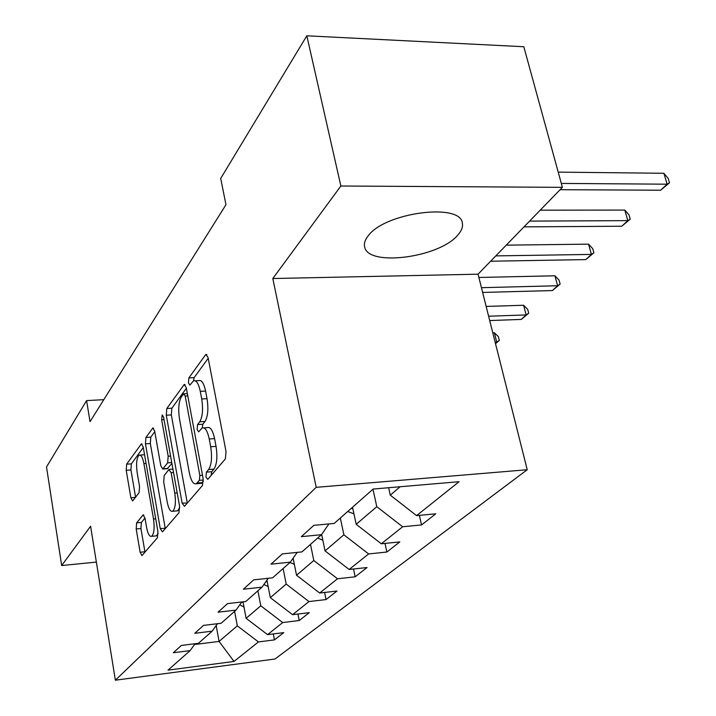 <?xml version="1.0" encoding="UTF-8"?>
<svg xmlns="http://www.w3.org/2000/svg" width="716" height="716" viewBox="0 0 716 716"><rect width="100%" height="100%" fill="white"/><g stroke="black" fill="none" stroke-linecap="round" stroke-linejoin="round"><path stroke-width="1.07" d="M205.957 477.044L207.756 479.362L225.352 458.956L226.05 451.644L208.114 357.696L205.904 354.456L205.519 354.832L188.872 377.905L188.451 382.854L189.919 385.11L193.418 380.903C196.265 379.892 198.556 383.373 200.283 391.357L201.715 398.973C203.255 409.284 202.583 416.891 199.71 421.805L197.553 424.561L197.124 429.493L198.654 431.864L202.073 428.007C205.036 426.996 207.425 430.656 209.233 438.98L210.692 446.748C212.267 457.229 211.569 464.818 208.616 469.526L206.405 472.121L205.957 477.044M457.766 235.125C461.534 230.928 463.073 226.981 462.366 223.276C461.158 202.485 384.689 212.437 368.131 235.922C365.017 239.842 363.853 243.476 364.632 246.814C367.675 267.023 439.185 257.724 457.766 235.125M136.631 522.868L136.183 528.972L140.13 552.233L141.974 555.58L157.413 537.734L157.914 531.406L143.2 446.945L141.401 443.839L126.642 464.183L126.213 470.305L130.876 497.772L132.639 500.94L139.083 492.68L139.539 486.459L137.159 472.596C135.995 463.646 136.631 457.846 139.083 455.179C141.052 454.562 142.654 457.363 143.889 463.574L153.519 519.002C154.71 527.987 154.083 533.751 151.64 536.302C149.554 536.875 147.872 533.894 146.583 527.37L144.999 518.151L143.155 514.876L136.631 522.868L141.401 522.447L140.936 528.542L144.981 552.152M90.592 526.224L61.674 565.542L46.513 466.966L86.582 400.602L90.037 421.661L225.97 204.695L220.698 178.454L306.824 35.8L340.87 186.008L272.805 278.533L316.195 487.336L115.366 680.2L90.592 526.224M182.106 503.097L184.468 506.364L202.467 485.493L203.093 478.521L186.276 387.723L184.209 384.519L166.81 408.496L166.273 415.217L182.106 503.097L187.306 503.08M178.991 512.719L162.46 531.89L160.268 528.659L145.446 443.866L145.921 437.458L152.812 428.034L154.683 431.166L160.805 465.749L162.747 469.016L167.651 462.849L168.179 456.217L161.664 419.782L162.246 414.922L163.588 417.133L179.555 506.078L178.991 512.719M316.195 487.336L527.218 469.732L275.025 659.006L115.366 680.2M273.297 633.928L274.452 639.898L283.76 632.622L267.56 634.653L282.713 622.544L299.234 620.521L309.294 612.663L292.567 614.677L308.99 601.565L326.048 599.561L336.959 591.04L319.676 593.027L337.522 578.779L355.163 576.81L367.031 567.537L349.157 569.48L368.615 553.942L386.873 552.027L399.832 541.896L381.324 543.784L402.634 526.77L421.545 524.926L435.758 513.82L416.578 515.627L459.054 481.707L373.161 489.046L334.211 523.423L313.805 525.356L301.346 536.66L321.439 534.7L328.913 523.924M274.452 639.898L258.44 641.93L234.016 661.441L168.018 670.14L190.143 650.611L173.335 652.75L181.381 645.447L198.404 643.317L212.16 631.172L194.779 633.302L203.496 625.399L221.11 623.278L236.029 610.104L218.04 612.207L227.518 603.615L245.758 601.521L261.993 587.174L243.35 589.25L253.697 579.87L272.599 577.812L290.356 562.149L271.006 564.172L282.337 553.898L301.964 551.893L321.439 534.7M257.903 590.789L260.785 605.799L246.125 618.32L243.01 601.834M246.125 618.32L267.56 634.653M260.785 605.799L282.713 622.544M212.16 631.172L217.467 623.717M283.115 568.531L286.194 584.086L270.317 597.654L266.925 580.184M270.317 597.654L292.567 614.677M286.194 584.086L308.99 601.565M236.029 610.104L241.784 601.977M310.493 544.366L313.796 560.512L296.531 575.252L293.121 558.185M296.531 575.252L319.676 593.027M313.796 560.512L337.522 578.779M261.993 587.174L268.249 578.286M340.333 518.026L343.877 534.807L325.055 550.89L321.645 534.413M325.055 550.89L349.157 569.48M343.877 534.807L368.615 553.942M290.356 562.149L297.176 552.385M372.964 489.216L376.795 506.686L356.183 524.3L352.532 507.259M356.183 524.3L381.324 543.784M376.795 506.686L402.634 526.77M400.146 486.737L390.292 495.15L388.645 487.721M390.292 495.15L416.578 515.627M272.805 278.533L478.046 274.183L562.391 187.341L340.87 186.008M562.391 187.341L523.817 46.737L306.824 35.8M61.674 565.542L96.365 562.096M478.046 274.183L527.218 469.732M103.82 399.671L86.582 400.602M216.169 625.533L219.069 641.429L237.309 625.847L234.606 611.357M194.501 644.516L219.069 641.429L234.016 661.441M237.309 625.847L258.44 641.93M190.143 650.611L195.056 643.738M419.37 515.368L421.545 524.926M384.984 543.417L386.873 552.027M353.507 569.005L355.163 576.81M324.59 592.454L326.048 599.561M297.937 614.024L299.234 620.521M211.113 475.469L211.721 471.719L213.95 469.123C216.93 464.424 217.628 456.844 216.053 446.381L210.692 446.748M203.908 427.882L207.38 427.667C210.361 426.655 212.768 430.307 214.585 438.622L216.053 446.381M195.289 380.814L198.69 380.644C201.554 379.623 203.854 383.105 205.59 391.07L207.031 398.678C208.58 408.97 207.9 416.569 205 421.473L202.834 424.23L202.234 427.917M208.222 358.269L194.108 377.654L193.508 380.849M186.375 388.278L171.867 408.201L171.33 414.922L187.216 502.659M199.415 480.338L199.854 475.469L185.184 396.046L183.735 393.791L181.345 396.959C178.669 401.81 178.06 409.176 179.519 419.039L189.31 472.641C191.047 480.928 193.374 484.616 196.291 483.73L199.415 480.338L203.299 480.033M199.862 483.452L202.404 482.566L197.16 482.987M203.362 481.456L202.404 482.566M154.772 431.685L150.808 437.136L150.324 443.535L165.28 528.614M167.293 468.676L171.903 463.467M167.249 502.158C168.618 508.879 170.426 511.913 172.672 511.269C175.339 508.512 176.046 502.453 174.776 493.082L171.133 472.694L168.86 469.615L164.206 475.496L163.687 482.02L167.249 502.158M176.521 510.929L177.72 510.83L179.725 507.322M144.981 518.053L141.401 522.447M155.479 535.944L156.509 535.854L158.129 533.286M144.551 454.678L140.157 455.108M143.29 447.455L131.368 463.843L130.93 469.956L135.584 497.208M560.1 189.695L660.626 190.223L667.133 184.191L663.893 173.281L558.212 172.126M561.308 183.421L667.133 184.191L669.487 182.777L660.626 190.223M663.893 173.281L668.189 178.427L669.487 182.777M353.937 513.837L347.699 511.519M351.547 508.118L352.881 508.888M523.996 226.874L621.792 226.229L627.816 220.644L624.791 210.074L540.204 210.182M529.589 221.11L627.816 220.644L630.241 219.132L621.792 226.229M624.791 210.074L629.033 214.916L630.241 219.132M322.835 540.168L317.6 538.092M321.126 534.977L321.851 535.407M490.63 261.224L585.822 259.586L591.407 254.404L588.57 244.147L506.239 245.158M495.803 255.898L591.407 254.404L593.886 252.811L585.822 259.586M588.57 244.147L592.759 248.72L593.886 252.811M294.348 564.315L289.971 562.481M292.477 559.107L293.435 559.751M482.638 292.441L552.403 290.562L557.603 285.747L554.936 275.794L478.879 277.477M481.438 287.689L557.603 285.747L560.127 284.091L552.403 290.562M554.936 275.794L559.062 280.117L560.127 284.091M268.16 586.547L263.882 584.507M266.128 581.303L267.31 582.162M489.708 320.553L521.284 319.425L526.126 314.933L523.62 305.258L486.155 306.43M488.616 316.221L526.126 314.933L528.685 313.223L521.284 319.425M523.62 305.258L527.683 309.357L528.685 313.223M244.004 607.087L239.77 604.814M242.035 601.941L243.207 602.872M495.445 343.376L496.752 342.167L494.38 332.761L492.787 332.824M495.159 342.239L496.752 342.167L499.329 340.413L495.526 343.698M494.38 332.761L498.381 336.663L499.329 340.413M213.95 469.123L208.616 469.526M214.585 438.622L209.233 438.98M202.834 424.23L197.553 424.561M205 421.473L199.71 421.805M207.031 398.678L201.715 398.973M205.59 391.07L200.283 391.357M194.108 377.654L188.872 377.905M206.969 354.769L205.519 354.832M211.721 471.719L206.405 472.121M171.33 414.922L166.273 415.217M171.867 408.201L166.81 408.496M185.149 384.787L183.86 384.85M202.494 475.272L199.854 475.469M187.789 395.903L185.184 396.046M165.208 528.211L160.268 528.659M150.324 443.535L145.446 443.866M150.808 437.136L145.921 437.458M153.582 428.24L152.517 428.311M168.009 468.407L163.015 468.774M171.742 462.545L167.651 462.849M170.578 456.047L168.179 456.217M164.045 419.639L161.664 419.782M177.183 492.885L174.776 493.082M173.532 472.515L171.133 472.694M143.782 514.992L142.931 515.072M155.721 518.805L153.519 519.002M146.073 463.413L143.889 463.574M135.44 497.396L130.876 497.772M130.93 469.956L126.213 470.305M131.368 463.843L126.642 464.183M142.117 444.027L141.133 444.099M144.909 551.768L140.13 552.233M140.936 528.542L136.183 528.972M462.205 222.631L462.366 223.276M206.548 354.429L205.904 354.456M184.764 384.492L184.209 384.519M187.359 393.594L184.119 393.773M201.527 483.318L196.291 483.73M153.26 427.998L152.812 428.034M167.741 468.64L162.747 469.016M177.72 510.83L172.672 511.269M172.914 469.087L169.594 469.338M156.509 535.854L151.64 536.302"/></g></svg>
